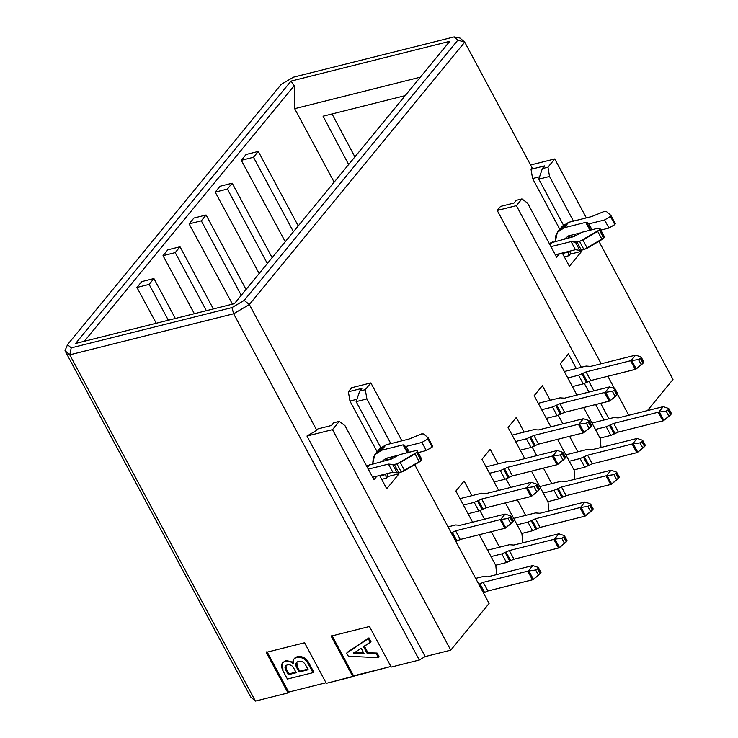 <?xml version="1.0" encoding="UTF-8"?>
<svg xmlns="http://www.w3.org/2000/svg" width="738" height="738" viewBox="0 0 738 738"><rect width="100%" height="100%" fill="white"/><g stroke="black" fill="none" stroke-linecap="round" stroke-linejoin="round"><path stroke-width="1.11" d="M293.438 231.75L253.494 157.259L241.298 160.312L285.255 241.723L241.298 160.312L253.494 157.259L258.291 151.419L246.086 154.473L241.298 160.312L246.086 154.473L258.291 151.419L298.235 225.911L258.291 151.419L253.494 157.259L293.438 231.75M294.674 108.67L420.346 77.176L294.674 108.67L334.148 182.175L294.674 108.67L294.204 85.645L294.674 108.67M449.783 41.31L291.003 81.106L294.204 85.645L84.335 341.279L294.204 85.645L291.003 81.106L75.608 343.465L234.398 303.669L449.783 41.31L234.398 303.669L75.608 343.465L291.003 81.106L449.783 41.31M348.65 164.509L323.059 116.198L405.208 95.608L323.059 116.198L348.65 164.509M354.895 156.899L332.026 113.947L354.895 156.899M293.456 77.176L454.174 36.9L459.995 38.053L454.174 36.9L457.874 40.11L464.737 42.167L459.995 38.053L464.737 42.167L532.153 167.913L531.028 169.288L532.596 178.55L559.801 229.287L532.596 178.55L539.589 176.797L532.596 178.55L531.028 169.288L544.57 165.893L531.028 169.288L532.153 167.913L464.737 42.167L457.874 40.11L454.174 36.9L293.456 77.176L281.206 84.381L293.456 77.176M568.481 353.889L560.262 363.899L576.968 395.061L560.262 363.899L568.481 353.889L576.323 368.52L568.481 353.889M577.845 451.813L569.561 436.352L577.845 451.813M562.845 423.843L558.279 415.309L562.845 423.843M550.225 400.3L542.384 385.679L534.164 395.688L550.871 426.841L534.164 395.688L542.384 385.679L550.225 400.3M603.942 420.033L595.649 404.562L603.942 420.033M588.942 392.053L584.367 383.529L588.942 392.053M583.675 407.57L600.206 438.4L601 447.468L600.206 438.4L583.675 407.57M554.745 158.938L586.359 217.894L554.745 158.938L547.965 167.194L549.533 176.465L573.481 221.123L549.533 176.465L538.805 179.149L563.417 225.062L538.805 179.149L542.347 168.605L547.965 167.194L554.745 158.938L530.594 164.989L554.745 158.938M598.905 241.308L672.991 379.461L598.905 241.308M628.785 415.263L617.54 394.286L628.785 415.263M614.477 388.594L607.872 376.26L614.477 388.594M601.166 363.751L516.388 205.653L497.228 210.459L581.313 367.266L497.228 210.459L516.388 205.653L601.166 363.751M588.804 381.242L593.933 390.808L588.804 381.242M600.64 403.317L608.933 418.778L600.64 403.317M573.74 236.381L575.612 234.094L573.74 236.381L568.122 237.793L573.74 236.381M569.994 235.505L568.029 238.06L569.994 235.505M581.71 251.261L581.175 250.256L581.71 251.261L569.385 266.27L562.273 253.014L569.385 266.27L581.71 251.261L570.981 253.946L581.71 251.261M569.515 251.197L570.981 253.946L569.515 251.197M556.618 257.239L559.524 253.706L556.618 257.239L527.615 203.153L521.941 198.9L516.388 205.653L521.941 198.9L516.314 200.302L514.091 203.015L500.548 206.409L514.091 203.015L516.314 200.302L521.941 198.9L527.615 203.153L556.618 257.239M647.438 410.586L672.991 379.461L647.438 410.586M544.57 165.893L542.347 168.605L544.57 165.893M500.548 206.409L497.228 210.459L500.548 206.409M569.136 235.717L569.404 236.225L569.136 235.717M547.965 167.194L542.347 168.605L538.805 179.149L549.533 176.465L547.965 167.194M156.253 323.253L136.927 287.451L141.714 281.612L153.919 278.549L175.33 318.475L153.919 278.549L149.122 284.388L168.338 320.227L149.122 284.388L136.927 287.451L156.253 323.253M194.352 313.705L163.015 255.662L167.812 249.822L180.017 246.769L213.356 308.945L180.017 246.769L175.22 252.608L206.363 310.698L175.22 252.608L163.015 255.662L194.352 313.705M232.452 304.157L189.113 223.882L193.9 218.042L206.105 214.989L246.049 289.481L206.105 214.989L201.308 220.828L241.252 295.32L201.308 220.828L189.113 223.882L232.452 304.157M259.158 273.512L215.201 192.101L219.998 186.262L232.202 183.199L272.147 257.7L232.202 183.199L227.405 189.039L267.35 263.54L227.405 189.039L215.201 192.101L259.158 273.512M141.714 281.612L136.927 287.451L149.122 284.388L153.919 278.549L141.714 281.612M167.812 249.822L163.015 255.662L175.22 252.608L180.017 246.769L167.812 249.822M193.9 218.042L189.113 223.882L201.308 220.828L206.105 214.989L193.9 218.042M219.998 186.262L215.201 192.101L227.405 189.039L232.202 183.199L219.998 186.262M244.195 300.394L457.874 40.11L244.195 300.394L231.944 307.598L244.195 300.394L249.352 304.526L244.195 300.394M281.206 84.381L67.518 344.664L71.217 347.875L231.944 307.598L71.217 347.875L67.518 344.664L65.009 350.716L69.75 354.83L71.217 347.875L69.75 354.83L233.651 313.761L231.944 307.598L233.651 313.761L249.352 304.526L464.737 42.167L249.352 304.526L233.651 313.761L419.313 660.03L391.214 667.069L419.313 660.03L425.208 656.571L419.313 660.03L233.651 313.761L69.75 354.83L255.422 701.1L250.68 696.986L255.422 701.1L287.995 692.936L255.422 701.1L69.75 354.83L65.009 350.716L67.518 344.664L281.206 84.381M489.1 603.453L450.752 650.169L425.208 656.571L450.752 650.169L489.1 603.453L414.71 464.7L489.1 603.453M390.9 666.488L326.316 683.333L352.893 676.672L331.141 636.11L369.461 626.507L391.214 667.069L369.461 626.507L331.141 636.11L352.893 676.672L353.576 675.842L390.9 666.488M326.002 682.751L288.678 692.106L287.995 692.936L266.243 652.374L304.573 642.77L326.316 683.333L304.573 642.77L266.243 652.374L287.995 692.936L288.678 692.106L326.002 682.751M548.02 501.969L548.814 511.037L548.02 501.969L531.489 471.13L548.02 501.969M521.932 533.749L522.725 542.817L521.932 533.749L505.392 502.919L521.932 533.749M495.835 565.539L496.628 574.607L495.835 565.539L479.303 534.699L495.835 565.539M370.863 382.921L401.906 440.835L370.863 382.921L365.31 389.682L366.887 398.944L390.826 443.603L366.887 398.944L365.31 389.682L370.863 382.921L351.703 387.727L370.863 382.921M392.967 456.582L391.205 459.082L392.967 456.582M398.529 472.744L399.064 473.741L386.74 488.759L379.627 475.493L386.74 488.759L399.064 473.741L398.529 472.744M376.869 476.185L373.963 479.718L344.969 425.641L339.286 421.38L332.506 429.636L450.752 650.169L332.506 429.636L306.962 436.038L425.208 656.571L306.962 436.038L316.768 430.272L249.352 304.526L316.768 430.272L306.962 436.038L332.506 429.636L339.286 421.38L333.668 422.791L331.445 425.503L317.903 428.898L316.768 430.272L317.903 428.898L331.445 425.503L333.668 422.791L339.286 421.38L344.969 425.641L373.963 479.718L376.869 476.185M331.823 635.28L353.576 675.842L331.823 635.28M347.349 652.263L368.954 637.881L370.983 641.673L368.954 637.881L347.349 652.263M364.258 645.87L367.985 652.826L377.09 653.056L379.129 656.857L377.09 653.056L367.985 652.826L364.258 645.87M266.935 651.543L288.678 692.106L266.935 651.543M294.231 658.656L296.953 656.82C302.451 655.75 306.602 658.121 309.397 663.923L313.641 671.829L309.397 663.923C306.602 658.121 302.451 655.75 296.953 656.82L294.545 658.213L296.953 656.82L296.261 657.65C301.768 656.589 305.919 658.951 308.715 664.754L309.397 663.923L308.715 664.754L312.958 672.659L313.641 671.829L312.958 672.659L287.405 679.061L282.995 670.842L282.58 662.909L286.021 660.455L292.94 662.235L286.021 660.455L282.58 662.909M282.949 662.521L285.329 661.285C288.65 660.759 291.279 661.654 293.217 663.979L293.853 659.043M65.009 350.716L250.68 696.986L65.009 350.716M574.118 470.189L574.911 479.257L574.118 470.189L557.577 439.35L574.118 470.189M508.076 427.468L524.783 458.621L508.076 427.468L516.296 417.459L508.076 427.468M356.943 399.286L349.95 401.038L377.155 451.767L349.95 401.038L356.943 399.286M361.915 388.382L348.373 391.777L349.95 401.038L348.373 391.777L361.915 388.382L359.692 391.094L365.31 389.682L359.692 391.094L356.15 401.638L366.887 398.944L356.15 401.638L380.771 447.542L356.15 401.638L359.692 391.094L361.915 388.382M351.703 387.727L348.373 391.777L351.703 387.727M455.89 491.038L472.597 522.19L455.89 491.038L464.11 481.028L455.89 491.038M499.571 547.162L491.277 531.701L499.571 547.162M484.571 519.192L479.995 510.659L484.571 519.192M471.951 495.65L464.11 481.028L471.951 495.65M481.979 459.257L498.685 490.41L481.979 459.257L490.198 449.239L481.979 459.257M525.659 515.382L517.375 499.912L525.659 515.382M510.659 487.403L506.093 478.879L510.659 487.403M498.039 463.87L490.198 449.239L498.039 463.87M551.756 483.602L543.463 468.132L551.756 483.602M536.757 455.623L532.181 447.09L536.757 455.623M524.137 432.081L516.296 417.459L524.137 432.081M386.491 458.206L386.758 458.704L386.491 458.206M387.349 457.994L385.467 460.272L391.085 458.87L385.384 460.54L387.349 457.994M386.86 473.685L388.336 476.425L399.064 473.741L388.336 476.425L386.86 473.685M348.354 656.257L346.657 653.093L368.954 637.881L368.271 638.711L370.301 642.503L370.983 641.673L363.566 646.7L367.303 653.665L367.985 652.826L367.303 653.665L376.408 653.896L377.09 653.056L376.408 653.896L378.437 657.687L379.129 656.857L378.437 657.687L348.354 656.257L378.437 657.687L376.408 653.896L367.303 653.665L363.566 646.7L370.301 642.503L368.271 638.711L346.657 653.093L348.354 656.257M361.159 648.204L364.037 653.582L353.567 653.333L361.159 648.204L353.567 653.333L364.037 653.582L361.159 648.204M296.261 657.65C293.318 658.72 292.303 660.833 293.217 663.979C291.279 661.654 288.65 660.759 285.329 661.285C281.298 662.484 280.523 665.667 282.995 670.842L287.405 679.061L312.958 672.659L308.715 664.754C305.919 658.951 301.768 656.589 296.261 657.65M298.3 661.442C301.713 660.648 304.351 662.198 306.215 666.1L308.17 669.735L299.056 672.023L296.851 667.908C295.025 664.698 295.504 662.549 298.3 661.442L296.362 662.53L296.851 667.908L299.056 672.023L308.17 669.735L306.215 666.1C304.351 662.198 301.713 660.648 298.3 661.442M287.285 664.92C290.182 664.394 292.34 665.473 293.752 668.148L296.215 672.733L288.3 674.716L285.754 669.975C284.361 667.401 284.877 665.713 287.285 664.92L285.514 665.907L285.754 669.975L288.3 674.716L296.215 672.733L293.752 668.148C292.34 665.473 290.182 664.394 287.285 664.92M363.576 652.724L354.249 652.503L353.567 653.333L354.083 652.189L363.576 652.724M295.901 672.143L288.982 673.877L288.3 674.716L288.982 673.877L286.436 669.135L285.754 669.975L286.436 669.135L285.91 665.528L286.436 669.135L288.982 673.877L295.901 672.143M307.857 669.154L299.739 671.183L299.056 672.023L299.739 671.183L297.534 667.078L296.851 667.908L297.534 667.078L296.759 662.143L297.534 667.078L299.739 671.183L307.857 669.154M388.096 475.982L386.278 478.187L381.684 479.34L386.278 478.187L385.845 474.469L379.876 475.964L385.845 474.469L385.596 473.999L386.278 478.187L388.096 475.982M388.446 464.082L368.29 469.137L388.446 464.082L392.81 464.737L396.943 463.944L416.878 452.32C417.874 450.872 417.274 450.355 415.097 450.78L399.35 454.719L391.426 459.027L366.5 465.807L391.426 459.027L399.35 454.719L415.097 450.78L417.21 450.835L416.878 452.32L415.042 453.833L400.254 462.532L394.396 464.58L388.446 464.082L392.8 472.191L388.446 464.082M372.635 477.246L392.8 472.191L372.635 477.246M367.404 467.477L369.904 464.423L367.404 467.477M377.893 451.776L386.002 444.82L381.546 450.235L403.068 444.848L404.599 445.125L403.068 444.848L407.422 452.957L403.068 444.848L381.546 450.235L374.673 454.857L372.745 463.713L373.262 457.708L375.218 454.128L381.546 450.235L386.002 444.82L379.673 448.704L375.218 454.128M382.035 461.379L385.9 458.353L397.579 455.429L385.9 458.353L385.956 459.691L385.9 458.353L382.035 461.379M386.002 444.82L408.99 439.055L386.002 444.82M570.742 253.494L568.933 255.699L564.339 256.852L568.933 255.699L568.5 251.99L562.531 253.485L568.5 251.99L568.242 251.52L568.933 255.699L570.742 253.494M571.101 241.594L550.935 246.649L571.101 241.594L575.465 242.249L579.598 241.455L599.524 229.841C600.52 228.393 599.929 227.876 597.752 228.291L582.005 232.239L574.072 236.547L549.155 243.319L574.072 236.547L582.005 232.239L597.752 228.291L599.856 228.346L599.524 229.841L597.688 231.345L582.909 240.044L577.051 242.092L571.101 241.594L575.446 249.712L571.101 241.594M555.29 254.767L575.446 249.712L555.29 254.767M550.05 244.988L552.559 241.935L550.05 244.988M560.539 229.297L568.647 222.332L564.201 227.756L585.723 222.359L587.245 222.645L585.723 222.359L590.068 230.477L585.723 222.359L564.201 227.756L557.319 232.369L555.391 241.225L555.908 235.228L557.873 231.64L564.201 227.756L568.647 222.332L562.319 226.215L557.873 231.64M564.69 238.9L568.546 235.865L580.225 232.94L568.546 235.865L568.601 237.202L568.546 235.865L564.69 238.9M568.647 222.332L591.645 216.575L568.647 222.332M419.452 458.888C421.629 458.473 422.219 458.981 421.223 460.429L401.297 472.052L397.164 472.846L392.8 472.191L397.164 472.846L392.81 464.737L397.164 472.846L398.751 472.689L394.396 464.58L398.751 472.689L401.297 472.052L396.943 463.944L401.297 472.052L404.608 470.641L400.254 462.532L404.608 470.641L419.387 461.942L415.042 453.833L419.387 461.942L421.112 460.577L416.758 452.459L421.223 460.429L416.878 452.32L421.223 460.429L421.675 459.091L417.33 450.983M432.523 445.946L432.182 447.09L426.296 450.549L418.188 452.579L426.296 450.549L432.302 446.942L432.606 446.047L428.252 437.938L423.704 433.962L421.601 433.907L408.99 439.055L421.601 433.907L423.704 433.962L428.169 437.837L427.948 438.833L428.169 437.837M404.673 446.103L406.204 446.379L421.942 442.431L427.948 438.833L432.302 446.942L427.948 438.833L432.182 447.09L427.837 438.972L421.942 442.431L426.296 450.549L421.942 442.431L406.204 446.379L409.332 452.219L406.204 446.379L404.673 446.103L408.086 452.532M602.097 236.409C604.284 235.985 604.874 236.501 603.878 237.95L583.942 249.573L579.81 250.366L575.446 249.712L579.81 250.366L575.465 242.249L579.81 250.366L581.396 250.21L577.051 242.092L581.396 250.21L583.942 249.573L579.598 241.455L583.942 249.573L587.254 248.162L582.909 240.044L587.254 248.162L602.042 239.463L597.688 231.345L602.042 239.463L603.758 238.088L599.413 229.979L603.758 238.088L599.524 229.841L603.878 237.95L604.33 236.612L599.976 228.503M615.169 223.466L614.837 224.601L608.951 228.06L600.833 230.099L608.951 228.06L614.948 224.463L615.252 223.568L610.907 215.459L606.359 211.483L604.247 211.428L591.645 216.575L604.247 211.428L606.359 211.483L610.824 215.358L610.603 216.345L610.824 215.358M587.328 223.614L588.85 223.9L604.597 219.952L610.603 216.345L614.948 224.463L610.603 216.345L614.837 224.601L610.483 216.492L604.597 219.952L608.951 228.06L604.597 219.952L588.85 223.9L591.987 229.739L588.85 223.9L587.328 223.614L590.741 230.053M451.25 532.845L455.614 530.816L500.668 519.506L505.143 514.063L460.134 525.308L455.65 524.976L448.049 526.886L455.65 524.976L460.134 525.308L505.143 514.063L500.668 519.506L455.614 530.816L451.25 532.845M505.309 528.159L460.254 539.469L455.89 541.498L451.425 532.744L456.066 541.397L456.933 540.889L452.293 532.236L456.933 540.889L460.254 539.469L455.614 530.816L460.254 539.469L504.792 528.307L500.152 519.653L504.792 528.307L505.309 528.159L505.761 527.808L501.277 519.441L500.668 519.506L508.048 518.5L510.668 516.868L510.272 515.779L505.143 514.063L510.272 515.779L510.668 516.868L508.048 518.5L501.277 519.441L505.761 527.808L505.309 528.159M478.87 584.358L483.233 582.337L528.297 571.018L532.762 565.576L487.753 576.83L483.27 576.498L475.669 578.398L483.27 576.498L487.753 576.83L532.762 565.576L528.297 571.018L483.233 582.337L478.87 584.358M532.937 579.671L487.873 590.99L483.51 593.011L479.054 584.256L483.685 592.909L484.562 592.402L479.921 583.749L484.562 592.402L487.873 590.99L483.233 582.337L487.873 590.99L532.421 579.828L527.781 571.175L532.421 579.828L533.389 579.321L528.906 570.963L528.297 571.018L535.668 570.013L538.288 568.38L535.668 570.013L528.906 570.963L533.389 579.321L532.937 579.671M578.583 375.236L586.083 371.906L631.138 360.587L635.602 355.144L590.603 366.399L586.11 366.066L564.339 371.518L586.11 366.066L590.603 366.399L635.602 355.144L631.138 360.587L586.083 371.906L578.583 375.236L567.79 377.939L578.583 375.236L583.223 383.889L572.43 386.592L583.223 383.889L578.583 375.236M635.778 369.24L590.723 380.559L583.223 383.889L586.535 382.478L581.895 373.825L586.535 382.478L587.402 381.97L582.762 373.317L587.402 381.97L590.723 380.559L586.083 371.906L590.723 380.559L635.261 369.397L630.621 360.744L635.261 369.397L635.778 369.24L636.23 368.889L631.746 360.531L631.138 360.587L638.508 359.581L641.128 357.948L640.741 356.869L635.602 355.144L640.741 356.869L641.128 357.948L638.508 359.581L631.746 360.531L636.23 368.889L635.778 369.24M600.049 438.114L610.852 435.402L606.212 426.749L595.409 429.461L606.212 426.749L613.702 423.418L658.757 412.099L663.231 406.656L618.223 417.911L613.739 417.579L591.968 423.031L613.739 417.579L618.223 417.911L663.231 406.656L658.757 412.099L613.702 423.418L606.212 426.749L610.852 435.402L600.049 438.114M663.397 420.752L618.343 432.071L610.852 435.402L614.154 433.99L609.514 425.337L614.154 433.99L615.022 433.483L610.381 424.83L615.022 433.483L618.343 432.071L613.702 423.418L618.343 432.071L662.881 420.909L658.241 412.256L662.881 420.909L663.397 420.752L663.849 420.411L659.366 412.044L658.757 412.099L666.137 411.094L668.748 409.461L668.36 408.382L663.231 406.656L668.36 408.382L668.748 409.461L666.137 411.094L659.366 412.044L663.849 420.411L663.397 420.752M552.494 407.025L559.985 403.686L605.049 392.367L609.514 386.924L564.505 398.179L560.022 397.847L538.251 403.299L560.022 397.847L564.505 398.179L609.514 386.924L605.049 392.367L559.985 403.686L552.494 407.025L541.692 409.728L552.494 407.025L557.135 415.679L546.332 418.381L557.135 415.679L552.494 407.025M609.68 401.02L564.625 412.339L557.135 415.679L560.437 414.267L555.797 405.614L560.437 414.267L561.304 413.75L556.664 405.097L561.304 413.75L564.625 412.339L559.985 403.686L564.625 412.339L609.164 401.177L604.523 392.524L609.164 401.177L609.68 401.02L610.132 400.679L605.649 392.312L605.049 392.367L612.42 391.361L615.04 389.729L614.643 388.649L609.514 386.924L614.643 388.649L615.04 389.729L612.42 391.361L605.649 392.312L610.132 400.679L609.68 401.02M573.961 469.894L584.754 467.191L580.114 458.538L569.321 461.241L580.114 458.538L587.605 455.198L632.669 443.889L637.134 438.437L592.125 449.691L587.642 449.359L565.871 454.82L587.642 449.359L592.125 449.691L637.134 438.437L632.669 443.889L587.605 455.198L592.245 463.851L584.754 467.191L573.961 469.894M587.614 455.198L584.293 456.61L588.933 465.263L584.293 456.61L583.417 457.126L588.057 465.779L583.426 457.126L580.114 458.538L584.754 467.191L592.245 463.851L637.309 452.542L592.245 463.851L587.605 455.198M526.397 438.806L533.897 435.466L578.952 424.156L583.417 418.714L538.417 429.959L533.925 429.627L512.154 435.088L533.925 429.627L538.417 429.959L583.417 418.714L578.952 424.156L533.897 435.466L526.397 438.806L515.604 441.509L526.397 438.806L531.037 447.459L520.244 450.162L531.037 447.459L526.397 438.806M583.592 432.809L538.537 444.119L531.037 447.459L534.349 446.047L529.709 437.394L534.349 446.047L535.216 445.54L530.576 436.887L535.216 445.54L538.537 444.119L533.897 435.466L538.537 444.119L583.075 432.957L578.435 424.304L583.075 432.957L584.044 432.459L579.561 424.092L578.952 424.156L586.323 423.151L588.942 421.518L586.323 423.151L579.561 424.092L584.044 432.459L583.592 432.809M547.864 501.674L558.666 498.971L554.026 490.318L543.223 493.021L554.026 490.318L561.517 486.979L606.571 475.669L611.046 470.226L566.037 481.48L561.553 481.139L539.782 486.6L561.553 481.139L566.037 481.48L611.046 470.226L606.571 475.669L561.517 486.979L554.026 490.318L558.666 498.971L547.864 501.674M611.212 484.322L566.157 495.641L558.666 498.971L561.969 497.56L557.328 488.907L561.969 497.56L562.836 497.052L558.196 488.399L562.836 497.052L566.157 495.641L610.695 484.479L606.055 475.825L610.695 484.479L611.212 484.322L611.664 483.971L607.18 475.613L606.571 475.669L613.951 474.663L616.562 473.03L616.175 471.942L611.046 470.226L616.175 471.942L616.562 473.03L613.951 474.663L607.18 475.613L611.664 483.971L611.212 484.322M500.309 470.586L507.799 467.255L552.863 455.936L557.328 450.494L512.32 461.748L507.836 461.416L486.065 466.868L507.836 461.416L512.32 461.748L557.328 450.494L552.854 455.936L507.799 467.255L500.309 470.586L489.506 473.289L500.309 470.586L504.949 479.239L494.146 481.951L504.949 479.239L500.309 470.586M557.494 464.589L512.44 475.909L504.949 479.239L508.251 477.827L503.611 469.174L508.251 477.827L509.119 477.32L504.478 468.667L509.119 477.32L512.44 475.909L507.799 467.255L512.44 475.909L556.978 464.746L552.338 456.093L556.978 464.746L557.946 464.239L553.463 455.881L552.854 455.936L560.234 454.931L562.854 453.298L560.234 454.931L553.463 455.881L557.946 464.239L557.494 464.589M521.775 533.463L532.568 530.751L527.928 522.098L517.135 524.81L527.928 522.098L535.419 518.768L580.483 507.449L584.948 502.006L539.939 513.261L535.456 512.928L513.685 518.38L535.456 512.928L539.939 513.261L584.948 502.006L580.483 507.449L535.419 518.768L527.928 522.098L532.568 530.751L521.775 533.463M585.123 516.102L540.059 527.421L532.568 530.751L535.871 529.349L531.24 520.687L535.871 529.349L536.747 528.832L532.107 520.179L536.747 528.832L540.059 527.421L535.419 518.768L540.059 527.421L584.607 516.259L579.967 507.606L584.607 516.259L585.123 516.102L585.575 515.761L581.092 507.393L580.483 507.449L587.854 506.443L590.474 504.81L590.086 503.731L584.948 502.006L590.086 503.731L590.474 504.81L587.854 506.443L581.092 507.393L585.575 515.761L585.123 516.102M468.058 513.731L478.851 511.028L474.211 502.375L463.418 505.078L474.211 502.375L481.711 499.036L526.766 487.717L531.231 482.274L486.231 493.528L481.739 493.196L459.968 498.648L481.739 493.196L486.231 493.528L531.231 482.274L526.766 487.717L481.711 499.036L474.211 502.375L478.851 511.028L468.058 513.731M531.406 496.37L486.351 507.689L478.851 511.028L482.163 509.617L477.523 500.964L482.163 509.617L483.03 509.1L478.39 500.447L483.03 509.1L486.351 507.689L481.711 499.036L486.351 507.689L530.89 496.526L526.249 487.873L530.89 496.526L531.406 496.37L531.858 496.028L527.375 487.661L526.766 487.717L534.137 486.711L536.757 485.078L536.369 483.999L531.231 482.274L536.369 483.999L536.757 485.078L534.137 486.711L527.375 487.661L531.858 496.028L531.406 496.37M495.678 565.243L506.48 562.54L501.84 553.887L491.038 556.59L501.84 553.887L509.331 550.548L554.386 539.238L558.86 533.786L513.851 545.041L509.368 544.709L487.597 550.17L509.368 544.709L513.851 545.041L558.86 533.786L554.386 539.238L509.331 550.548L501.84 553.887L506.48 562.54L495.678 565.243M559.026 547.891L513.971 559.201L506.48 562.54L509.783 561.129L505.143 552.476L509.783 561.129L510.65 560.612L506.01 551.959L510.65 560.612L513.971 559.201L509.331 550.548L513.971 559.201L558.509 548.039L553.869 539.386L558.509 548.039L559.478 547.541L554.994 539.174L554.386 539.238L561.756 538.223L564.376 536.6L561.756 538.223L554.994 539.174L559.478 547.541L559.026 547.891M513.131 521.462L505.761 527.808L510.862 523.759L508.048 518.5L510.862 523.759L512.55 522.163L510.087 517.569L512.55 522.163L513.131 521.462L510.668 516.868L513.131 521.452M538.288 568.371L537.901 567.301L532.762 565.576L537.901 567.301L540.751 572.974L533.389 579.321L538.491 575.271L535.668 570.013L538.491 575.271L540.179 573.675L537.707 569.081L540.179 573.675L540.751 572.974L537.901 567.301M643.591 362.543L636.23 368.889L641.331 364.84L638.508 359.581L641.331 364.84L643.019 363.244L640.556 358.65L643.019 363.244L643.591 362.543L641.128 357.948L643.601 362.543M671.22 414.055L663.849 420.411L668.951 416.352L666.137 411.094L668.951 416.352L670.639 414.756L668.176 410.162L670.639 414.756L671.22 414.055L668.748 409.461L671.22 414.055M617.503 394.332L610.132 400.679L615.243 396.62L612.42 391.361L615.243 396.62L616.922 395.033L614.459 390.43L616.922 395.033L617.503 394.332L615.04 389.729L617.503 394.323M636.793 452.689L632.152 444.036L636.793 452.689M637.309 452.542L637.761 452.191L633.278 443.824L632.669 443.889L640.04 442.874L642.66 441.25L642.272 440.162L637.134 438.437L642.272 440.162L642.66 441.25L640.04 442.874L633.278 443.824L637.761 452.191L637.309 452.542M645.123 445.844L637.761 452.191L642.863 448.141L640.04 442.874L642.863 448.141L644.551 446.545L642.088 441.942L644.551 446.545L645.123 445.844L642.66 441.25L645.132 445.835M588.952 421.509L588.555 420.429L583.417 418.714L588.555 420.429L591.406 426.112L584.044 432.459L589.145 428.409L586.323 423.151L589.145 428.409L590.834 426.813L588.37 422.219L590.834 426.813L591.406 426.112L588.555 420.429M566.157 495.632L561.517 486.979L566.157 495.641M619.034 477.624L611.664 483.971L616.765 479.921L613.951 474.663L616.765 479.921L618.453 478.325L615.99 473.731L618.453 478.325L619.034 477.624L616.562 473.03L619.034 477.624M562.854 453.289L562.457 452.219L557.328 450.494L562.457 452.219L565.317 457.892L557.946 464.239L563.057 460.189L560.234 454.931L563.057 460.189L564.736 458.593L562.273 453.999L564.736 458.593L565.317 457.892L562.457 452.219M592.937 509.414L585.575 515.761L590.677 511.702L587.854 506.443L590.677 511.702L592.365 510.106L589.902 505.512L592.365 510.106L592.937 509.414L590.474 504.81L592.946 509.405M539.22 489.681L531.858 496.028L536.96 491.969L534.137 486.711L536.96 491.969L538.648 490.383L536.185 485.779L538.648 490.383L539.22 489.681L536.757 485.078L539.229 489.672M564.385 536.591L563.989 535.511L558.86 533.786L563.989 535.511L566.849 541.194L559.478 547.541L564.579 543.491L561.756 538.223L564.579 543.491L566.267 541.895L563.804 537.292L566.267 541.895L566.849 541.194L563.989 535.511M510.272 515.779L510.668 516.868M640.741 356.869L641.128 357.948M668.36 408.382L668.748 409.461M614.643 388.649L615.04 389.729M642.272 440.162L642.66 441.25M616.175 471.942L616.562 473.03M590.086 503.731L590.474 504.81M536.369 483.999L536.757 485.078M513.39 520.991L510.807 516.166M541.009 572.504L538.426 567.679M643.859 362.072L641.267 357.247M671.479 413.584L668.896 408.769M617.761 393.852L615.178 389.037M645.381 445.374L642.798 440.549M591.673 425.641L589.081 420.817M619.293 477.154L616.71 472.329M565.576 457.422L562.993 452.597M593.195 508.934L590.612 504.119M539.487 489.202L536.895 484.386M567.107 540.723L564.524 535.899"/></g></svg>
